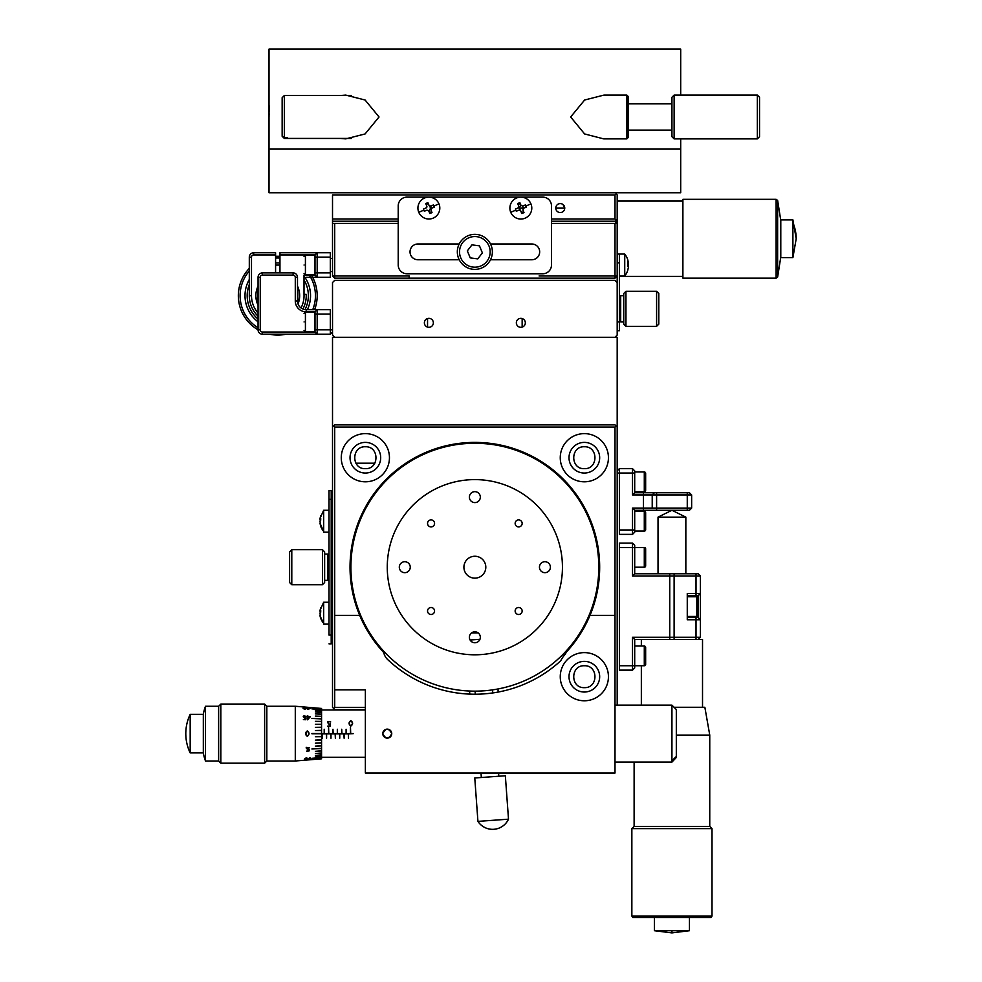 <?xml version="1.0" encoding="UTF-8"?>
<svg xmlns="http://www.w3.org/2000/svg" width="982" height="982" viewBox="0 0 982 982"><rect width="100%" height="100%" fill="white"/><g stroke="black" fill="none" stroke-linecap="round" stroke-linejoin="round"><path stroke-width="1.47" d="M626.823 138.879L603.709 138.879L584.609 133.945L570.652 116.981L584.621 100.017L603.991 95.082L626.823 95.082L626.823 138.879L628.136 137.566L628.136 96.396L626.823 95.082M340.484 95.524L345.713 95.082L365.095 100.017L379.052 116.981L365.083 133.957L345.713 138.879L340.484 138.437M680.698 95.082L680.698 49.1L269.019 49.1L269.019 192.754L680.698 192.754L680.698 148.957L269.019 148.957L680.698 148.957L680.698 138.879M269.019 116.981L269.056 116.097M269.105 115.176L269.154 113.851M269.215 111.985L269.301 106.031M674.131 138.879L674.131 95.082L671.933 97.279L671.933 136.694L674.131 138.879L757.343 138.879L757.343 95.082L759.528 97.279L759.528 136.694L757.343 138.879M284.338 95.536L284.338 137.836L287.407 137.836L284.338 138.437L282.153 136.252L284.338 138.437L351.335 138.437M351.335 95.524L284.338 95.524L282.153 97.709L282.153 135.651L284.338 137.836M332.517 275.967L334.702 278.151L334.702 275.967L332.517 275.967L332.517 223.405L398.213 223.405M334.702 278.151L409.163 278.151L409.163 275.967L334.702 275.967L334.702 223.405M409.163 278.151L615.002 278.151L615.002 275.967L539.106 275.967M617.187 194.939L616.095 193.847L617.187 194.939L617.187 223.405L615.002 223.405L615.002 275.967L617.187 275.967L615.002 278.151M615.002 223.405L617.187 221.22L615.002 223.405L551.491 223.405M617.187 223.405L617.187 335.083L615.002 337.28L334.702 337.28L332.517 335.083L332.517 282.534L334.702 280.336L615.002 280.336L617.187 282.534M564.748 208.074A4.493 4.493 0 0 1 560.256 212.566A4.493 4.493 0 0 1 555.763 208.074A4.493 4.493 0 0 1 560.256 203.593A4.493 4.493 0 0 1 564.748 208.074L563.03 204.551M615.002 194.939L332.517 194.939L615.002 194.939L332.517 194.939L615.002 194.939L616.095 193.847L615.002 194.939L615.002 219.023L551.491 219.023M431.012 212.026L429.429 212.529M426.728 204.133L428.312 203.63M522.976 212.026L521.405 212.529M518.705 204.133L520.276 203.63M332.517 194.939L332.517 219.023L398.213 219.023M617.187 219.023L616.095 220.128L615.002 219.023M616.095 220.128L615.002 221.22L617.187 221.22M332.517 223.405L332.517 221.22L398.213 221.22M332.517 219.023L332.517 221.22M551.491 221.22L615.002 221.22M490.178 251.871A15.331 15.331 0 0 1 474.858 267.202A15.331 15.331 0 0 1 459.527 251.871A15.331 15.331 0 0 1 474.858 236.552A15.331 15.331 0 0 1 490.178 251.871M492.375 251.871A17.516 17.516 0 0 1 474.858 269.387A17.516 17.516 0 0 1 457.33 251.871A17.516 17.516 0 0 1 474.858 234.354A17.516 17.516 0 0 1 492.375 251.871M471.961 244.862L479.474 245.856L482.371 252.877L477.755 258.88L470.231 257.885L467.334 250.876L471.961 244.862M564.748 208.147L555.763 208.147M523.246 208.147L519.11 208.147M682.895 201.077L617.187 201.077M682.895 276.396L619.384 276.396M776.124 238.736L776.124 199.321L682.895 199.321L682.895 278.151L776.124 278.151L776.124 238.736M780.788 256.989L777.634 277.059L777.634 200.414L776.124 199.321M792.904 257.591L792.904 219.882L780.788 219.882L780.788 257.591L792.904 257.591L796.206 238.736A55.618 47.148 180 0 0 792.904 222.754M490.497 259.764L531.79 259.764A7.881 7.881 0 0 0 539.67 251.871A7.881 7.881 0 0 0 531.79 243.99L490.497 243.99M459.208 243.99L417.915 243.99A7.881 7.881 0 0 0 410.034 251.871A7.881 7.881 0 0 0 417.915 259.764L459.208 259.764M398.213 205.889A8.764 8.764 0 0 1 406.965 197.124L542.739 197.124A8.764 8.764 0 0 1 551.491 205.889L551.491 265.017A8.764 8.764 0 0 1 542.739 273.769L406.965 273.769A8.764 8.764 0 0 1 398.213 265.017L398.213 205.889M302.91 309.023A28.466 28.466 0 0 0 306.212 294.355L304.015 294.404A26.281 26.281 0 0 1 301.008 307.943M258.057 316.216A28.466 28.466 0 0 1 249.305 295.668L249.305 257.124A4.382 4.382 0 0 1 253.687 252.755L275.586 252.755L275.586 272.898M332.517 271.584L330.32 271.584M330.32 258.45L332.517 258.45M279.956 272.898L279.956 254.939L315.001 254.939L315.001 275.083L317.186 277.28L330.32 277.28L330.32 272.898L317.186 272.898L317.186 277.28L306.212 277.28L317.186 277.28M258.057 313.049A26.281 26.281 0 0 1 251.49 295.668L251.49 257.124A2.185 2.185 0 0 1 253.687 254.939L275.586 254.939M279.956 254.939L279.956 252.755L317.186 252.755L315.001 254.939M257.701 286.904L257.922 304.911M298.025 303.978L297.485 286.13A21.899 21.899 0 0 1 298.025 303.978L298.663 302.235M304.015 275.083L304.015 294.404L304.015 275.083L315.001 275.083M315.001 257.124L330.32 257.124L330.32 252.755L317.186 252.755L317.186 272.898L315.001 272.898M330.32 257.124L330.32 272.898M297.841 286.904L298.454 288.463M299.215 291.224L299.645 296.625M256.879 302.235L255.909 296.908M256.327 291.224L256.891 289.052M258.057 277.28L260.255 277.28L260.255 329.829L258.057 329.829A4.382 4.382 0 0 0 262.44 334.211L330.32 334.211L332.517 332.026L330.32 334.211L330.32 309.686L306.237 309.686A8.764 8.764 0 0 1 297.485 300.922L297.485 277.28A4.382 4.382 0 0 0 293.102 272.898L262.44 272.898A4.382 4.382 0 0 0 258.057 277.28L258.057 329.829A39.415 39.415 0 0 1 249.305 268.405M293.102 272.898L293.102 275.083A2.185 2.185 0 0 1 295.287 277.28L295.287 300.922A10.949 10.949 0 0 0 306.237 311.871L306.237 309.686M260.255 277.28A2.185 2.185 0 0 1 262.44 275.083L262.44 272.898M262.44 334.211L262.44 332.026A2.185 2.185 0 0 1 260.255 329.829M262.44 332.026L315.001 332.026L317.186 334.211L317.186 314.068L330.32 314.068M315.001 314.068L317.186 314.068L317.186 309.686L315.001 311.871L315.001 332.026M315.001 311.871L306.237 311.871M293.102 275.083L262.44 275.083M315.001 329.829L332.517 329.829M258.057 305.218A21.899 21.899 0 0 1 258.057 286.13M304.015 279.956A30.589 30.589 0 0 1 305.009 309.6M258.057 319.064A30.589 30.589 0 0 1 249.305 284.473M304.015 276.065A32.762 32.762 0 0 1 307.378 309.686M258.057 321.838A32.762 32.762 0 0 1 249.305 279.453M309.318 275.083A37.66 37.66 0 0 1 312.73 309.686M258.057 327.767A37.66 37.66 0 0 1 249.305 271.007M311.38 275.083A39.415 39.415 0 0 1 314.608 309.686M286.032 334.211A39.415 39.415 0 0 1 269.51 334.211M275.586 256.314A39.415 39.415 0 0 1 279.956 256.314M275.586 258.07A37.66 37.66 0 0 1 279.956 258.07M275.586 262.98A32.762 32.762 0 0 1 279.956 262.98M275.586 265.152A30.589 30.589 0 0 1 279.956 265.152M428.864 327.313A4.493 4.493 0 0 0 433.357 322.82A4.493 4.493 0 0 0 428.864 318.34A4.493 4.493 0 0 0 424.384 322.82A4.493 4.493 0 0 0 428.864 327.313M520.841 327.313A4.493 4.493 0 0 0 525.333 322.82A4.493 4.493 0 0 0 520.841 318.34A4.493 4.493 0 0 0 516.348 322.82A4.493 4.493 0 0 0 520.841 327.313M522.154 318.536L522.154 327.116M427.551 318.536L427.551 327.116M617.187 330.713L619.384 330.713L619.384 321.949L617.187 321.949M624.736 254.068L624.736 275.967A17.516 17.516 0 0 0 627.719 270.431L628.357 267.509L627.719 259.592A17.516 17.516 0 0 0 624.736 254.068L617.187 254.068M619.384 254.068L619.384 321.949M658.799 324.134L658.799 293.483L656.602 291.286L656.602 326.331L658.799 324.134M625.951 326.331L623.754 324.134L623.754 293.483L625.951 291.286L625.951 326.331L656.602 326.331M619.384 296.981L620.698 295.668L620.698 321.949L623.754 321.949M429.294 205.741L430.644 208.074L428.864 211.155M427.882 203.704L428.901 205.078M521.823 212.456L520.804 211.081M520.411 210.406L519.061 208.074L520.841 204.993M304.052 265.017C304.052 254.939 304.052 254.939 304.052 265.017C304.052 275.083 304.052 275.083 304.052 265.017M304.052 321.949C304.052 311.871 304.052 311.871 304.052 321.949C304.052 332.026 304.052 332.026 304.052 321.949M531.79 208.074A10.949 10.949 0 0 0 518.705 197.345A10.949 10.949 0 0 0 510.714 212.259A10.949 10.949 0 0 0 531.79 208.074M525.039 205.066L526.278 207.116L523.332 208.368L522.694 206.036L520.976 205.324L519.871 202.636L517.686 203.544L518.877 206.515A1.313 1.313 0 0 1 518.349 207.791L518.791 206.22M518.079 207.939L515.403 209.043L516.299 211.228L518.987 210.123L520.693 210.835L521.81 213.524L523.995 212.615L522.89 209.939L523.602 208.221M522.694 206.036L525.37 204.931M439.813 208.074A10.949 10.949 0 0 0 426.74 197.345A10.949 10.949 0 0 0 418.749 212.259A10.949 10.949 0 0 0 439.813 208.074M430.717 206.036L433.406 204.931L434.302 207.116L431.356 208.368L430.717 206.036L429.159 205.582A1.313 1.313 0 0 0 430.435 206.11M426.114 207.939L426.372 207.791A1.313 1.313 0 0 0 426.9 206.515L426.114 207.939L423.426 209.043L423.856 210.148L424.334 211.228L427.01 210.123L428.729 210.835L429.834 213.524L432.019 212.615L430.914 209.939L431.626 208.221M426.826 206.22L425.709 203.544L427.894 202.636L429.011 205.324M627.682 266.196L627.682 263.827L628.357 262.513L628.382 263.814M627.719 259.592L628.357 262.513M333.61 425.967L334.702 424.862L615.002 424.862L616.095 425.967L615.002 427.06L615.002 773.043L365.365 773.043L365.365 689.83L334.702 689.83L334.702 427.06L333.61 425.967L332.517 427.06L332.517 337.28L334.702 337.28M615.002 337.28L617.187 337.28L617.187 427.06L616.095 425.967M374.842 463.185L355.877 463.185M365.365 707.347L334.702 707.347L334.702 427.06L615.002 427.06L615.002 705.162L671.933 705.162L671.933 760.743L676.316 756.471L676.316 709.544L671.933 705.162M463.909 567.351L463.909 567.203A10.949 10.949 0 0 0 474.858 578.153A10.949 10.949 0 0 0 485.808 567.203A10.949 10.949 0 0 0 474.858 556.254A10.949 10.949 0 0 0 463.909 567.203M584.339 468.66C570.223 469.286 570.223 446.147 584.339 446.761C598.468 446.147 598.468 469.286 584.339 468.66M365.365 468.66C351.237 469.286 351.237 446.147 365.365 446.761C379.482 446.147 379.482 469.286 365.365 468.66M584.339 687.646C570.223 688.259 570.223 665.133 584.339 665.747C598.468 665.133 598.468 688.259 584.339 687.646M332.517 427.06L332.517 707.347L333.61 708.452L334.702 707.347M333.61 708.452L334.702 709.544L365.365 709.544M617.187 705.162L617.187 427.06M331.204 635.084L329.007 635.084L329.007 499.322L331.204 499.322L331.204 643.848L329.007 643.848L331.204 643.848M331.204 499.322L331.204 490.558L329.007 490.558L329.007 499.322M289.592 551.872L289.592 582.535L291.789 584.72L291.789 549.687L289.592 551.872M322.44 549.687L324.637 551.872L324.637 582.535L322.44 584.72L322.44 549.687L291.789 549.687M322.44 584.72L291.789 584.72M329.007 555.382L327.693 554.069L324.637 554.069M329.007 579.024L327.693 580.337L327.693 554.069M327.693 580.337L324.637 580.337M320.709 515.783L320.034 518.459L323.655 510.272L329.007 510.272M320.672 526.229A17.516 16.191 -0 0 0 323.655 531.336L320.034 523.271L320.709 526.659L320.034 521.356A17.48 6.678 180 0 1 320.709 520.251L320.709 518.066A17.48 6.678 -0 0 0 320.034 519.171L320.034 518.459M323.655 531.336L323.655 510.272M320.672 519.269L319.972 519.269M323.655 532.17L329.007 532.17M320.095 521.221A17.48 6.678 -0 0 1 320.034 521.074L320.672 519.368M320.709 607.748L320.034 610.436L323.655 602.236L329.007 602.236M320.672 618.194A17.516 16.191 -0 0 0 323.655 623.312L320.034 615.947L320.709 618.635L320.034 613.333A17.48 6.678 180 0 1 320.709 612.228L320.709 610.043A17.48 6.678 -0 0 0 320.034 611.148L320.034 610.436M323.655 623.312L323.655 602.236M323.655 624.135L329.007 624.135M320.672 611.246L319.972 611.246M320.095 613.185A17.48 6.678 -0 0 1 320.034 613.05L320.672 611.332M320.034 615.235L320.206 615.947M617.187 473.042L632.518 473.042L632.518 494.94L652.22 494.94L654.417 492.755L652.22 494.94L687.265 494.94L687.265 508.075L691.647 508.075L691.647 494.94L687.265 494.94L687.265 492.755L689.45 492.755L691.647 494.94L689.45 492.755M634.703 470.857L632.518 468.66L632.518 473.042L634.703 473.042L634.703 470.857L632.518 468.66L619.384 468.66L619.384 534.355L632.518 534.355L634.703 532.17L632.518 534.355L632.518 508.075L643.468 508.075L643.468 510.272L689.45 510.272L691.647 508.075M619.384 468.66L617.187 470.857M634.703 532.17L634.703 510.272L656.602 510.272L656.602 492.755L643.468 492.755L643.468 508.075L652.22 508.075L652.22 494.94M656.602 492.755L687.265 492.755M652.22 508.075L687.265 508.075L687.265 510.272M634.703 510.272L632.518 508.075M634.703 473.042L634.703 492.755L643.468 492.755M632.518 494.94L634.703 492.755M698.214 573.77L700.399 575.968L700.399 593.484L696.017 593.484L696.017 575.968L700.399 575.968L698.214 573.77L696.017 573.77L696.017 575.968L669.749 575.968L669.749 573.77L634.703 573.77L634.703 545.305L632.518 543.12L634.703 545.305M632.518 670.129L634.703 667.932L632.518 670.129L619.384 670.129L632.518 670.129L632.518 637.281L696.017 637.281L696.017 639.466L698.214 639.466L700.399 637.281L696.017 637.281L696.017 619.765L687.265 619.765L687.265 593.484L696.017 593.484L696.017 595.669L698.214 595.669L700.399 593.484L700.399 619.765L696.017 619.765L696.017 617.568L687.265 617.568M696.017 617.568L698.214 617.568L698.214 611.676M634.703 567.203L644.29 567.203L644.29 547.502L632.518 547.502L632.518 543.12L619.384 543.12L619.384 547.502L632.518 547.502L632.518 575.968L634.703 573.77M696.017 639.466L674.118 639.466L674.118 573.77L658.026 573.77L658.026 517.133L685.841 517.133L671.946 510.272L658.026 517.133M696.017 573.77L674.118 573.77L685.841 573.77L685.841 517.133M698.214 601.561L698.214 595.669M698.214 617.568L700.399 619.765L700.399 637.281M696.017 595.669L687.265 595.669M634.703 667.932L634.703 639.466L669.749 639.466L669.749 575.968L632.518 575.968M632.518 637.281L634.703 639.466M634.703 646.033L644.29 646.033A1.363 1.363 0 0 1 645.653 647.408L645.653 664.372A1.363 1.363 0 0 1 644.29 665.747L619.384 665.747L619.384 547.502M619.384 665.747L619.384 670.129M644.29 471.949A1.363 1.363 0 0 1 645.653 473.312L645.653 490.288A1.363 1.363 0 0 1 644.29 491.663L644.29 471.949L634.703 471.949M634.703 491.663L644.29 491.663M644.29 511.364A1.363 1.363 0 0 1 645.653 512.739L645.653 529.703A1.363 1.363 0 0 1 644.29 531.078L644.29 511.364L634.703 511.364M634.703 531.078L644.29 531.078M644.29 547.502A1.363 1.363 0 0 1 645.653 548.864L645.653 565.841A1.363 1.363 0 0 1 644.29 567.203M696.839 596.761A1.363 1.363 0 0 1 698.214 598.136L698.214 615.113A1.363 1.363 0 0 1 696.839 616.475L696.839 596.761L687.265 596.761M687.265 616.475L696.839 616.475M671.933 573.77L669.749 573.77M671.933 930.715L671.933 932.9L654.417 930.715L689.45 930.715L689.45 917.569M674.118 639.466L669.749 639.466M712.011 828.624L709.814 826.427L634.053 826.427L631.856 828.624L712.011 828.624L712.011 916.059L631.856 916.059L631.856 828.624M631.856 916.059L632.96 917.569L710.907 917.569L712.011 916.059M702.523 707.273L702.523 639.466L698.214 639.466M709.753 826.427L709.753 735.076L676.316 735.076M709.753 735.076L704.855 707.273L674.045 707.273M391.744 733.628A4.493 4.493 0 0 0 387.264 729.135A4.493 4.493 0 0 0 382.771 733.628C385.766 727.834 388.762 727.834 391.744 733.628C388.762 739.421 385.766 739.421 382.771 733.628A4.493 4.493 0 0 0 387.264 738.12A4.493 4.493 0 0 0 391.744 733.628M566.148 651.029A13.134 13.134 0 0 1 565.595 653.902A26.281 26.281 0 0 0 560.734 660.776A127.009 127.009 0 0 1 387.522 659.425A13.134 13.134 0 0 1 383.557 651.029M565.939 652.539A124.812 124.812 0 0 0 474.858 442.391A124.812 124.812 0 0 0 383.766 652.539M608.435 457.71A24.084 24.084 0 0 0 584.339 433.627A24.084 24.084 0 0 0 560.256 457.71A24.084 24.084 0 0 0 584.339 481.806A24.084 24.084 0 0 0 608.435 457.71M389.449 457.71A24.084 24.084 0 0 0 365.365 433.627A24.084 24.084 0 0 0 341.27 457.71A24.084 24.084 0 0 0 365.365 481.806A24.084 24.084 0 0 0 389.449 457.71M608.435 676.696A24.084 24.084 0 0 0 584.339 652.613A24.084 24.084 0 0 0 560.256 676.696A24.084 24.084 0 0 0 584.339 700.78A24.084 24.084 0 0 0 608.435 676.696M334.702 615.383L359.707 615.383M589.998 615.383L615.002 615.383M471.569 632.899L478.136 632.899M565.595 653.902A26.281 26.281 0 0 0 560.734 660.776M569.008 676.696A15.331 15.331 0 0 0 584.339 692.028A15.331 15.331 0 0 0 599.671 676.696A15.331 15.331 0 0 0 584.339 661.365A15.331 15.331 0 0 0 569.008 676.696M350.034 457.71A15.331 15.331 0 0 0 365.365 473.042A15.331 15.331 0 0 0 380.697 457.71A15.331 15.331 0 0 0 365.365 442.391A15.331 15.331 0 0 0 350.034 457.71M569.008 457.71A15.331 15.331 0 0 0 584.339 473.042A15.331 15.331 0 0 0 599.671 457.71A15.331 15.331 0 0 0 584.339 442.391A15.331 15.331 0 0 0 569.008 457.71M479.94 639.294L470.108 640.006M550.399 567.203A5.475 5.475 0 0 0 544.924 561.729A5.475 5.475 0 0 0 539.449 567.203A5.475 5.475 0 0 0 544.924 572.678A5.475 5.475 0 0 0 550.399 567.203M480.333 497.137A5.475 5.475 0 0 0 474.858 491.663A5.475 5.475 0 0 0 469.384 497.137A5.475 5.475 0 0 0 474.858 502.6A5.475 5.475 0 0 0 480.333 497.137M410.255 567.203A5.475 5.475 0 0 0 404.78 561.729A5.475 5.475 0 0 0 399.306 567.203A5.475 5.475 0 0 0 404.78 572.678A5.475 5.475 0 0 0 410.255 567.203M480.333 637.281A5.475 5.475 0 0 0 474.858 631.807A5.475 5.475 0 0 0 469.384 637.281A5.475 5.475 0 0 0 474.858 642.756A5.475 5.475 0 0 0 480.333 637.281M522.154 611A3.498 3.498 0 0 0 518.643 607.502A3.498 3.498 0 0 0 515.145 611A3.498 3.498 0 0 0 518.643 614.499A3.498 3.498 0 0 0 522.154 611M522.154 523.406A3.498 3.498 0 0 0 518.643 519.908A3.498 3.498 0 0 0 515.145 523.406A3.498 3.498 0 0 0 518.643 526.917A3.498 3.498 0 0 0 522.154 523.406M434.56 523.406A3.498 3.498 0 0 0 431.061 519.908A3.498 3.498 0 0 0 427.551 523.406A3.498 3.498 0 0 0 431.061 526.917A3.498 3.498 0 0 0 434.56 523.406M434.56 611A3.498 3.498 0 0 0 431.061 607.502A3.498 3.498 0 0 0 427.551 611A3.498 3.498 0 0 0 431.061 614.499A3.498 3.498 0 0 0 434.56 611M474.858 479.609A87.594 87.594 0 0 0 387.264 567.203A87.594 87.594 0 0 0 474.858 654.798A87.594 87.594 0 0 0 562.441 567.203A87.594 87.594 0 0 0 474.858 479.609M350.905 567.203A123.941 123.941 0 0 0 474.858 691.144A123.941 123.941 0 0 0 598.799 567.203A123.941 123.941 0 0 0 474.858 443.263A123.941 123.941 0 0 0 350.905 567.203M469.568 691.033L469.789 694.114L469.568 691.033M497.96 688.971L498.181 692.052L497.96 688.971M477.927 821.382L508.504 819.172L505.349 775.768L474.772 777.977L477.927 821.382A17.516 17.516 0 0 0 508.504 819.172M671.933 761.75L676.316 757.478L671.933 762.093L671.933 760.743M676.316 757.478L676.316 756.471M330.234 726.091L327.792 726.091L330.001 725.833L330.197 724.102L329.105 724.372C326.724 721.807 327.264 720.997 330.725 721.942L330.455 721.942C327.46 721.279 327.006 722.016 329.105 724.139L330.48 723.906L330.234 726.091M350.832 720.678C353.176 722.421 353.176 724.213 350.832 726.091C348.487 724.225 348.487 722.421 350.832 720.678M321.568 733.517L311.895 733.517L321.568 733.517L311.895 733.738L321.568 733.738L321.568 736.672L315.382 736.746L321.568 736.672L321.568 757.539L311.895 758.313L321.568 757.539L321.568 758.349L315.382 758.853L321.568 758.816L295.287 761.001L295.287 706.254L321.568 708.452L315.382 708.366L321.568 708.869L321.568 733.628L324.195 733.628L324.195 729.245L324.416 733.628L328.577 733.628L328.577 727.061L328.798 733.628L332.959 733.628L332.959 729.245L333.168 733.628L337.329 733.628L337.329 729.245L337.55 733.628L341.711 733.628L341.711 729.245L341.932 733.628L346.094 733.628L346.094 729.245L346.315 733.628L350.476 733.628L350.476 727.061L350.697 733.628L353.324 733.628L348.5 733.849L348.5 738.231L348.279 733.849L344.117 733.849L344.117 738.231L343.909 733.849L339.747 733.849L339.747 738.231L339.527 733.849L335.365 733.849L335.365 738.231L335.144 733.849L330.983 733.849L330.983 738.231L330.762 733.849L326.601 733.849L326.601 738.231L326.38 733.849L322.219 733.849L322.219 738.231L321.568 733.849M321.568 757.282L365.365 757.282M321.568 709.974L365.365 709.974M307.992 708.194L310.435 708.39L307.734 709.446L307.747 708.231L306.777 708.096L307.992 708.194M304.69 707.641C306.887 708.194 306.887 708.722 304.69 709.213C302.505 708.378 302.505 707.85 304.69 707.641M306.298 757.773L308.004 758.583L306.298 759.467L304.604 758.914L306.298 757.773M310.3 758.976L309.563 759.209L309.563 757.625L310.3 758.976M309.023 749.475L307.931 749.745C305.537 747.744 306.077 747.032 309.539 747.646L306.384 748.542L309.318 749.266L309.048 750.984L306.617 751.107L308.814 750.8L309.023 749.475M307.28 730.915C309.6 732.719 309.6 734.524 307.28 736.328C304.985 734.524 304.985 732.719 307.28 730.915M304.702 718.051L306.065 717.94L305.819 719.745L303.389 719.622L305.586 719.499L305.795 718.075L304.702 718.247C302.358 716.124 302.898 715.51 306.31 716.418L306.04 716.394C303.082 715.743 302.64 716.295 304.702 718.051M310.251 716.786L307.562 719.818L307.562 716.835L306.58 716.602L307.796 715.743L307.808 716.664L310.251 716.786M321.568 758.767L315.382 759.282L321.568 758.755M321.568 758.386L315.382 758.89L321.568 758.349M321.568 757.613L311.895 758.374L321.568 757.539M321.568 756.459L315.382 756.926L321.568 756.373M321.568 754.949L315.382 755.391L321.568 754.827M321.568 753.108L315.382 753.501L321.568 752.961M321.568 750.948L315.382 751.304L321.568 750.788M321.568 748.517L311.895 748.996L321.568 748.345M321.568 745.854L315.382 746.099L321.568 745.669M321.568 743.006L315.382 743.19L321.568 742.797M321.568 739.998L315.382 740.121L321.568 739.79M321.568 730.583L315.382 730.522L321.568 730.363M321.568 727.478L315.382 727.343L321.568 727.257M321.568 724.458L315.382 724.274L321.568 724.262M321.568 721.598L315.382 721.34L321.568 721.402M321.568 718.91L311.895 718.443L321.568 718.738M321.568 716.467L315.382 716.111L321.568 716.308M321.568 714.295L315.382 713.902L321.568 714.159M321.568 712.429L315.382 711.987L321.568 712.306M321.568 710.894L315.382 710.428L321.568 710.796M321.568 709.716L311.895 708.881M321.568 708.918L315.382 708.403L321.568 708.869M321.568 708.501L315.382 707.973L321.568 708.501M295.287 706.254L266.822 706.254L266.822 761.001L295.287 761.001M266.822 706.254L264.637 704.069L264.637 763.186L266.822 761.001M190.177 714.356A44.583 44.583 0 0 0 190.177 752.899L190.177 714.356L203.323 714.356A40.606 40.606 0 0 1 205.508 706.254L218.642 706.254L220.84 704.069L220.84 763.186L264.637 763.186M220.84 704.069L264.637 704.069M218.642 706.254L218.642 761.001L220.84 763.186M205.508 706.254L205.508 761.001L218.642 761.001M203.323 714.356L203.323 752.899A40.606 40.606 0 0 0 205.508 761.001M190.177 752.899L203.323 752.899M310.128 757.871L309.404 757.638M309.649 759.196L310.116 757.957M306.654 732.891L305.562 732.609M305.562 732.854L306.544 733.1M306.985 716.185L308.495 717.768M308.373 708.513L307.747 708.501M307.747 708.587L308.827 708.623L307.317 707.985M329.105 724.372L330.197 724.102L329.105 724.372M304.69 707.703L304.69 709.114L304.69 707.703M305.721 718.542L305.881 719.278M306.298 759.405L304.862 758.902L306.298 757.883L307.747 758.607L306.298 759.405M307.28 731.197C309.269 732.817 309.269 734.438 307.292 736.07C305.316 734.45 305.316 732.817 307.28 731.197M350.832 720.972C352.833 722.531 352.833 724.151 350.844 725.833C348.831 724.164 348.831 722.531 350.832 720.972M307.808 719.217L307.808 716.848L309.833 716.946L307.808 719.217M249.305 295.668L251.49 295.668M251.49 257.124L249.305 257.124M253.687 254.939L253.687 252.755M295.287 300.922L297.485 300.922M295.287 277.28L297.485 277.28M617.187 262.82L619.384 262.82M315.001 255.16L305.414 255.16L305.414 274.862L304.052 273.499M315.001 312.092L305.414 312.092L305.414 331.806L304.052 330.431M530.955 203.9L525.849 206.011M515.832 210.148L510.714 212.259M438.991 203.9L433.872 206.011M423.856 210.148L418.749 212.259M320.034 519.171L320.672 519.171M320.034 611.148L320.672 611.148M634.703 529.973L619.384 529.973M644.29 665.747L644.29 646.033M628.136 130.127L671.933 130.127M628.136 103.846L671.933 103.846M674.131 95.082L757.343 95.082M777.634 277.059L776.124 278.151M780.788 220.484L777.634 200.414M796.206 238.736L792.904 219.882M625.951 291.286L656.602 291.286M619.384 320.635L620.698 321.949M620.698 295.668L623.754 295.668M305.414 255.16L304.052 256.523M315.001 274.862L305.414 274.862M305.414 312.092L304.052 313.467M315.001 331.806L305.414 331.806M624.736 275.967L619.384 275.967M641.344 705.162L641.344 665.747M641.344 646.033L641.344 639.466M634.114 826.427L634.114 762.093M654.417 930.715L654.417 917.569M671.933 932.9L689.45 930.715M481.327 777.511L481.008 773.043M475.288 694.213L475.067 691.144M471.47 641.577L471.348 639.908M498.807 776.234L498.574 773.043M492.755 692.948L492.534 689.88M615.002 762.093L671.933 762.093M306.384 748.542L306.2 747.265"/></g></svg>
